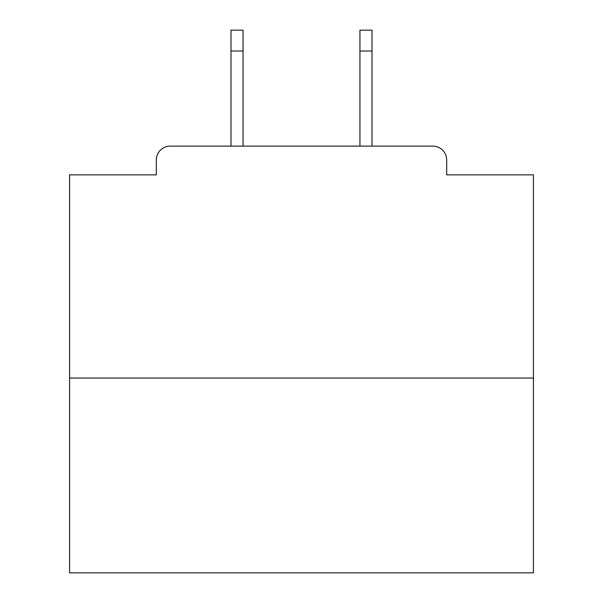 <?xml version="1.0" encoding="UTF-8"?>
<svg xmlns="http://www.w3.org/2000/svg" width="603" height="603" viewBox="0 0 603 603"><rect width="100%" height="100%" fill="white"/><g stroke="black" fill="none" stroke-linecap="round" stroke-linejoin="round"><path stroke-width="0.9" d="M446.687 174.87L446.687 160.029L446.687 174.87L533.421 174.87L533.421 572.85L69.579 572.85L69.579 174.87L156.313 174.87L156.313 160.029L156.313 174.87M533.421 378.036L69.579 378.036M446.687 160.029A13.914 13.914 0 0 0 432.766 146.114L170.234 146.114A13.914 13.914 0 0 0 156.313 160.029M432.766 146.114L373.86 146.114M229.14 146.114L170.234 146.114M243.054 51.021L230.994 51.021L230.994 30.15L243.054 30.15L243.054 146.114M230.994 51.021L230.994 146.114M372.006 30.15L372.006 51.021L359.946 51.021L359.946 30.15L372.006 30.15M359.946 146.114L359.946 51.021M372.006 146.114L372.006 51.021"/></g></svg>
